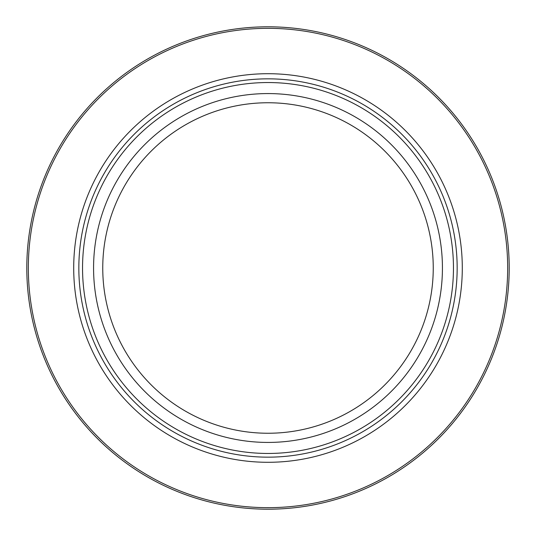 <?xml version="1.0" encoding="UTF-8"?>
<svg xmlns="http://www.w3.org/2000/svg" width="536" height="536" viewBox="0 0 536 536"><rect width="100%" height="100%" fill="white"/><g stroke="black" fill="none" stroke-linecap="round" stroke-linejoin="round"><path stroke-width="0.8" d="M509.2 268A241.2 241.2 0 0 1 268 509.2A241.2 241.2 0 0 1 26.8 268A241.2 241.2 0 0 1 268 26.8A241.2 241.2 0 0 1 509.2 268M507.666 268A239.666 239.666 0 0 0 268 28.334A239.666 239.666 0 0 0 28.334 268A239.666 239.666 0 0 0 268 507.666A239.666 239.666 0 0 0 507.666 268M462.293 268A194.293 194.293 0 0 1 268 462.293A194.293 194.293 0 0 1 73.707 268A194.293 194.293 0 0 1 268 73.707A194.293 194.293 0 0 1 462.293 268M453.456 268A185.456 185.456 0 0 1 268 453.456A185.456 185.456 0 0 1 82.544 268A185.456 185.456 0 0 1 268 82.544A185.456 185.456 0 0 1 453.456 268M457.161 268A189.161 189.161 0 0 1 268 457.161A189.161 189.161 0 0 1 78.839 268A189.161 189.161 0 0 1 268 78.839A189.161 189.161 0 0 1 457.161 268M442.428 268A174.428 174.428 0 0 0 268 93.572A174.428 174.428 0 0 0 93.572 268A174.428 174.428 0 0 0 268 442.428A174.428 174.428 0 0 0 442.428 268M433.249 268A165.249 165.249 0 0 1 268 433.249A165.249 165.249 0 0 1 102.751 268A165.249 165.249 0 0 1 268 102.751A165.249 165.249 0 0 1 433.249 268"/></g></svg>
